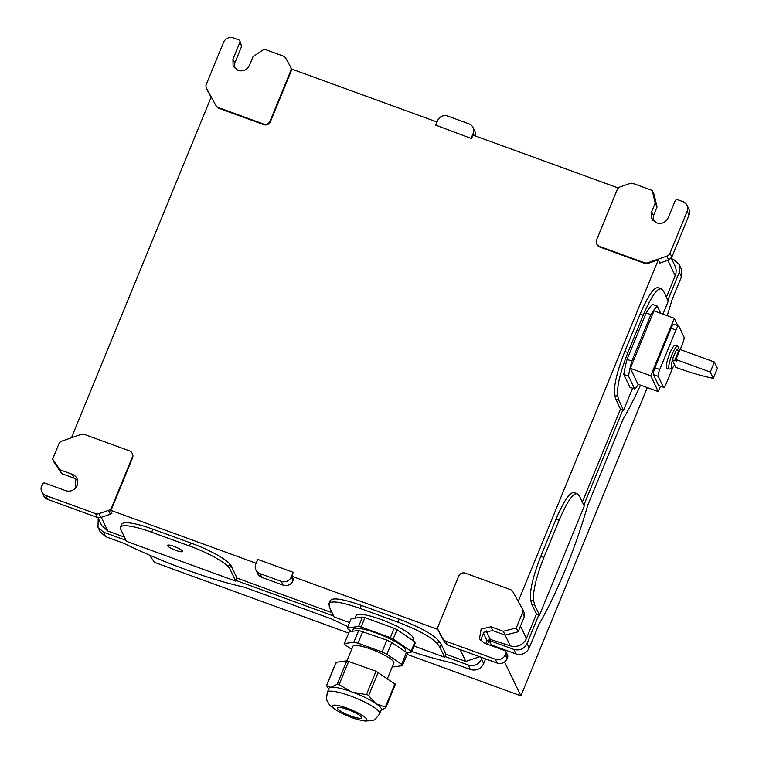<?xml version="1.0" encoding="UTF-8"?>
<svg xmlns="http://www.w3.org/2000/svg" width="759" height="759" viewBox="0 0 759 759"><rect width="100%" height="100%" fill="white"/><g stroke="black" fill="none" stroke-linecap="round" stroke-linejoin="round"><path stroke-width="1.14" d="M71.469 437.744L211.22 97L216.239 106.07A5.142 4.943 154.6 0 0 218.829 108.271L218.526 107.626L263.468 123.992L263.781 124.637L218.829 108.271M52.627 459.091L58.822 443.996A5.142 4.943 154.6 0 1 61.972 441.036L80.995 434.452A5.142 4.943 154.6 0 1 84.477 434.461L129.428 450.837A5.142 4.943 154.6 0 1 132.151 453.294L132.464 453.939A5.142 4.943 154.6 0 1 132.55 457.867L111.981 508.018A5.142 4.943 154.6 0 1 110.349 510.162L111.877 513.378A5.142 4.943 154.6 0 1 110.359 514.204L100.843 517.496L99.012 513.634A5.142 4.943 154.6 0 1 95.52 513.615L45.844 495.523A7.713 7.41 154.6 0 1 41.622 485.931L42.286 484.299A2.059 1.973 154.6 0 1 44.942 483.122L65.53 490.618A8.994 8.643 154.6 0 0 77.001 478.578A8.994 8.643 154.6 0 0 72.228 474.28L59.895 469.783L52.627 459.091L54.468 462.952L61.726 473.644L59.895 469.783M95.52 513.615L97.361 517.477L100.843 517.496M97.361 517.477L47.675 499.384A7.713 7.41 154.6 0 1 43.586 495.693L41.754 491.832M77.665 480.637L74.069 478.142L61.726 473.644M291.978 576.309L293.505 579.525L293.031 580.692L291.257 576.963L293.164 572.286L291.978 576.309L437.943 629.467M648.139 263.364A5.142 4.943 154.6 0 1 644.647 263.354L599.695 246.979L599.392 246.343A5.142 4.943 154.6 0 1 596.574 239.948L617.143 189.797A5.142 4.943 154.6 0 1 620.302 186.828L629.809 183.536A5.142 4.943 154.6 0 1 633.3 183.555L652.228 190.452L655.216 203.032L651.658 211.714L651.82 218.592L656.592 222.899C661.82 224.247 665.69 222.52 668.224 217.738L675.112 200.936A2.059 1.973 154.6 0 1 677.778 199.75L682.977 201.647A7.713 7.41 154.6 0 1 687.199 211.239L669.998 253.174A5.142 4.943 154.6 0 1 666.848 256.144L647.825 262.728L648.139 263.364L658.319 259.844L518.236 601.403M599.695 246.979A5.142 4.943 154.6 0 1 596.972 244.521L596.669 243.876M471.5 138.574L435.77 125.14L471.5 138.574L472.942 135.074L618.348 188.033M211.106 97.266L206.562 88.499A5.142 4.943 154.6 0 1 206.334 84.306L223.535 42.371A7.713 7.41 154.6 0 1 233.506 37.95L238.715 39.847A2.059 1.973 154.6 0 1 239.835 42.4L232.947 59.211L233.098 66.09L237.871 70.397C243.098 71.744 246.979 70.027 249.502 65.246L253.06 56.564L264.255 49.155L283.183 56.043A5.142 4.943 154.6 0 1 285.782 58.244L290.469 66.707A5.142 4.943 154.6 0 1 290.688 70.9L290.991 71.536A5.142 4.943 154.6 0 0 291.314 68.927L437.061 122.009M290.991 71.536L270.422 121.696A5.142 4.943 154.6 0 1 263.781 124.637M256.096 563.235L110.349 510.162M206.562 88.499L216.239 106.07M206.429 88.243L208.393 92.361M239.835 42.4L241.675 46.261L239.806 40.834M241.675 46.261L234.778 63.073L234.275 67.902M97.939 517.647L101.687 525.522L107.816 531.053L101.298 517.334M330.156 601.289C331.019 597.124 341.408 598.481 361.312 605.35L399.158 619.135C419.509 626.925 432.687 634.154 438.702 640.824L441.169 644.277L439.926 647.313L444.632 657.209L413.959 646.042M479.697 656.725L465.76 661.421L445.884 654.173L441.169 644.277M124.448 537.106L107.816 531.053M120.567 527.239L121.82 524.203A38.557 7.343 22.3 0 1 152.891 529.184L190.746 542.97A38.557 7.343 22.3 0 1 229.626 563.823L230.878 565.246L229.626 568.282L235.745 581.138L126.449 541.328L120.339 528.473L120.482 527.562A38.557 7.343 22.3 0 1 120.567 527.239A38.557 7.343 22.3 0 1 151.648 532.211L189.503 545.996A38.557 7.343 22.3 0 1 228.374 566.859L229.626 568.282M332.091 612.731L236.988 578.102L230.878 565.246M132.151 453.294A5.142 4.943 154.6 0 1 132.246 457.222L111.677 507.382A5.142 4.943 154.6 0 1 108.518 510.342L99.012 513.634M293.164 572.286L257.68 559.364L255.774 564.032A7.713 7.41 154.6 0 0 255.906 569.933L257.68 573.662A7.713 7.41 154.6 0 0 261.77 577.362L283.06 585.113A7.713 7.41 154.6 0 0 293.031 580.692M507.79 657.028L507.116 658.66A7.713 7.41 154.6 0 1 497.154 663.081L447.468 644.989L444.878 642.788L440.192 634.325A5.142 4.943 154.6 0 1 440.059 634.069L438.218 630.207A5.142 4.943 154.6 0 1 438.133 626.279L458.702 576.119A5.142 4.943 154.6 0 1 465.343 573.178L510.295 589.544A5.142 4.943 154.6 0 1 512.885 591.745L522.258 608.671A5.142 4.943 154.6 0 1 522.486 612.864L516.291 627.959L503.283 631.27L490.95 626.773L481.14 629.126L479.47 638.812L484.242 643.12L504.83 650.615A2.059 1.973 154.6 0 1 505.949 653.167L507.79 657.028L507.752 655.453L505.921 651.592M507.116 658.66L505.285 654.799A7.713 7.41 154.6 0 1 495.314 659.22L445.637 641.127A5.142 4.943 154.6 0 1 443.038 638.926L438.351 630.463A5.142 4.943 154.6 0 1 438.218 630.207M573.88 492.439L577.665 494.062C573.7 492.041 567.533 500.731 559.165 520.133L543.842 557.486C535.92 577.808 532.543 592.371 533.729 601.185L534.801 605.255L531.727 604.136L536.433 614.04L526.414 638.48A12.856 12.343 154.6 0 1 524.763 641.317A12.856 12.343 154.6 0 1 510.257 645.871L490.248 639.372L487.041 640.786L485.741 643.66M531.727 604.136L530.655 600.065C529.469 591.252 532.846 576.688 540.769 556.366L556.091 519.014C564.449 499.612 570.616 490.921 574.591 492.942M582.352 502.079L620.473 409.129L615.767 399.225L614.695 395.154C613.509 386.34 616.887 371.777 624.809 351.455L640.131 314.103C648.49 294.701 654.656 286.01 658.632 288.031M666.393 297.167L675.197 275.707A12.856 12.343 154.6 0 0 676.041 272.453A12.856 12.343 154.6 0 0 674.969 265.878L671.26 258.079M658.319 259.844L659.856 263.06L668.679 260.005L671.838 257.035L689.039 215.101A7.713 7.41 154.6 0 0 688.906 209.199L687.066 205.338M647.825 262.728A5.142 4.943 154.6 0 1 644.344 262.709L644.647 263.354M599.392 246.343L644.344 262.709M471.254 138.062L473.17 133.394L474.195 135.529M473.17 133.394A7.713 7.41 154.6 0 0 468.948 123.802L447.658 116.051A7.713 7.41 154.6 0 0 437.687 120.472L435.77 125.14M290.688 70.9L270.119 121.051A5.142 4.943 154.6 0 1 263.468 123.992M218.526 107.626A5.142 4.943 154.6 0 1 215.935 105.425M473.037 127.493L474.811 131.231A7.713 7.41 154.6 0 1 475.324 135.946M652.228 190.452L654.059 194.313L657.057 206.894L653.499 215.575L652.987 220.404M522.486 612.864L524.317 616.725L524.099 612.532M524.317 616.725L518.131 631.82L505.124 635.131L492.781 630.634L483.796 632.219L480.646 640.624M291.257 576.963A7.713 7.41 154.6 0 1 281.285 581.375L259.995 573.624A7.713 7.41 154.6 0 1 255.906 569.933M505.285 654.799L505.949 653.167M615.767 399.225L618.841 400.344L617.769 396.274C616.583 387.46 619.961 372.897 627.883 352.574L643.205 315.222C651.573 295.82 657.74 287.13 661.706 289.151L663.584 291.257L668.29 301.162L662.958 314.15M657.92 287.528L661.706 289.151M618.841 400.344L623.547 410.249L620.473 409.129M534.801 605.255L539.507 615.16L584.25 506.073L579.544 496.168L577.665 494.062M539.507 615.16L536.433 614.04M657.057 206.894L655.216 203.032M516.291 627.959L518.131 631.82M503.283 631.27L505.124 635.131M623.547 410.249L632.589 388.21M445.884 654.173L444.632 657.209M349.519 622.57L334.093 616.953L329.387 607.058L328.989 603.405L330.231 600.369M236.988 578.102L235.745 581.138M328.913 604.325C329.776 600.16 340.155 601.517 360.07 608.386L397.915 622.171C418.256 629.961 431.444 637.19 437.459 643.85L439.926 647.313M182.454 551.119A8.093 1.546 22.3 0 1 182.492 551.48A8.093 1.546 22.3 0 1 175.196 550.142A8.093 1.546 22.3 0 1 167.549 545.693A8.093 1.546 22.3 0 1 167.511 545.341A8.093 1.546 22.3 0 1 174.807 546.67A8.093 1.546 22.3 0 1 182.454 551.119M100.122 531.698L105.586 536.651L123.527 543.188A128.518 24.487 22.3 0 0 244.246 587.153L331.702 619.002A128.518 24.487 22.3 0 0 347.869 626.592M444.926 656.507L468.227 664.998L470.371 669.504L452.421 662.968A128.518 24.487 22.3 0 1 411.691 651.564M98.243 518.293L97.987 527.22L103.442 532.144L125.994 540.351M236.03 580.436L333.628 615.976M468.227 664.998C474.195 666.535 478.625 664.571 481.519 659.106L482.126 657.617M487.572 644.325L489.175 640.425L513.777 649.391C519.754 650.928 524.184 648.964 527.069 643.499L539.08 614.221M583.813 505.152L622.835 409.983M667.854 300.241L679.305 272.301L679.134 264.436L673.679 259.521L671.582 258.753M655.643 222.482L652.92 219.977M75.321 478.711L75.872 487.648M470.371 669.504C476.339 671.041 480.77 669.077 483.663 663.613L485.599 658.878M491.045 645.596L491.32 644.932L515.921 653.897C521.898 655.434 526.329 653.471 529.213 648.006L538.776 624.695A128.518 25.891 -70 0 0 587.637 505.56L623.035 419.253A128.518 25.891 -70 0 0 640.53 385.136M667.199 315.687A128.518 25.891 -70 0 0 671.895 300.118L681.449 276.807L681.278 268.942L679.134 264.436M489.175 640.425L491.32 644.932M149.333 555.047L154.58 562.4L348.514 633.034M504.545 661.962L520.902 695.823L407.222 654.419M497.392 647.142L497.828 648.063M520.902 695.823L647.313 387.602M343.286 713.953A18.51 3.529 22.3 0 1 333.514 705.196A18.51 3.529 22.3 0 1 355.743 711.771A18.51 3.529 22.3 0 1 365.525 720.528A18.51 3.529 22.3 0 1 343.286 713.953M357.109 713.773A12.998 2.476 22.3 0 1 361.54 717.786A12.998 2.476 22.3 0 1 354.273 717.179A12.998 2.476 22.3 0 1 341.92 711.951A12.998 2.476 22.3 0 1 337.499 707.929A12.998 2.476 22.3 0 1 344.757 708.536A12.998 2.476 22.3 0 1 357.109 713.773M355.041 618.111L356.113 615.483A30.844 5.873 22.3 0 1 395.041 625.359A30.844 5.873 22.3 0 1 413.19 638.888L412.611 640.311M385.923 707.293L385.667 707.711L385.923 707.293A32.248 6.148 22.3 0 1 385.923 707.293L385.354 707.065L394.946 683.688L395.249 684.333L376.028 671.203L346.816 660.833L337.224 684.22L338.04 684.068A32.248 6.148 22.3 0 1 338.097 684.077L351.028 691.62A28.292 5.389 22.3 0 0 331.294 687.199L330.981 687.246A28.273 5.389 22.3 0 1 351.834 691.914A28.273 5.389 22.3 0 1 364.718 697.322A28.273 5.389 22.3 0 1 376.056 703.659L375.563 703.327A28.292 5.389 22.3 0 0 365.307 697.597A28.292 5.389 22.3 0 0 352.641 692.208L351.028 691.62M337.224 684.22L331.294 687.199M378.229 672.275L368.637 695.652L367.783 694.902A32.248 6.148 22.3 0 0 367.754 694.883A32.248 6.148 22.3 0 1 367.754 694.883L352.641 692.208M368.637 695.652L375.563 703.327M385.667 707.711L381.122 710.32M385.354 707.065L376.549 703.991A28.292 5.389 22.3 0 1 381.303 709.874M346.816 660.833L336.218 662.294L326.55 685.652A32.248 6.148 22.3 0 1 326.55 685.652L330.668 687.284A28.292 5.389 22.3 0 0 328.979 688.422M326.56 685.671L328.732 689.03M336.218 662.294L336.522 662.939M376.549 703.991L376.056 703.659A28.273 5.389 22.3 0 1 381.36 709.722L379.737 713.688A28.273 5.389 22.3 0 0 363.096 701.288A28.273 5.389 22.3 0 0 327.414 692.236L329.045 688.261A28.273 5.389 22.3 0 1 330.981 687.246L330.668 687.284M346.967 660.823L352.944 646.251A22.106 4.212 22.3 0 1 380.838 653.328A22.106 4.212 22.3 0 1 393.845 663.024L387.469 678.584M351.664 649.372L345.184 644.951L344.51 643.537L353.836 642.247L358.011 643.177L382.043 651.934L386.891 654.286L401.606 664.324L402.279 665.738L392.213 667.009M349.358 631.716L344.121 643.736L349.358 631.716L358.684 630.435L386.891 640.122L391.739 642.475L406.444 652.512L407.118 653.926M407.507 653.727L402.279 665.738M411.093 651.222L393.181 639.002L397.014 629.666L414.926 641.886L411.093 651.222A34.696 6.613 -157.7 0 1 411.482 652.057L415.315 642.721A34.696 6.613 -157.7 0 0 414.926 641.886M390.344 637.626L361.085 626.972L364.918 617.636L394.177 628.291L390.344 637.626A34.696 6.613 -157.7 0 1 393.181 639.002M397.014 629.666A34.696 6.613 -157.7 0 0 394.177 628.291M352.404 631.298L353.229 629.296A28.273 5.389 22.3 0 1 388.912 638.357A28.273 5.389 22.3 0 1 405.553 650.748L405.183 651.649M406.729 652.712L411.482 652.057M364.918 617.636A34.696 6.613 -157.7 0 0 362.47 617.086L358.646 626.422L347.29 627.987L351.123 618.651L362.47 617.086M361.085 626.972A34.696 6.613 -157.7 0 0 358.646 626.422M351.502 631.422L347.688 628.822A34.696 6.613 22.3 0 1 347.29 627.987M660.453 386.274L658.271 391.597L650.729 375.752L674.305 318.277L677.825 325.677M658.271 391.597L637.921 384.187L630.387 368.343L653.954 310.867L674.305 318.277M650.729 375.752L630.387 368.343M660.691 313.315L657.256 306.105L652.522 304.378A46.271 9.326 110 0 0 646.146 312.917L650.871 314.643L631.82 361.104L627.086 359.377A46.271 9.326 110 0 0 623.803 374.415L629.894 387.223L634.628 388.95A46.271 9.326 110 0 0 638.423 384.367M657.256 306.105A46.271 9.326 110 0 0 650.871 314.643M627.086 359.377L646.146 312.917M623.803 374.415L628.528 376.141A46.271 9.326 110 0 1 631.82 361.104M634.628 388.95L628.528 376.141M673.992 324.397C673.432 323.818 672.465 325.118 671.089 328.286L654.903 367.745C653.603 371.094 653.11 373.371 653.404 374.595L658.584 385.468L663.432 387.242C663.992 387.821 664.96 386.521 666.336 383.352L672.948 367.223M680.197 349.548L682.521 343.893C683.812 340.544 684.314 338.258 684.011 337.043L678.84 326.171L673.812 324.216M678.84 326.171C678.28 325.583 677.313 326.882 675.937 330.051L659.751 369.51C658.461 372.859 657.958 375.145 658.252 376.36L663.432 387.242L658.584 385.468M675.681 345.611A12.21 2.457 110 0 0 675.311 345.231A12.21 2.457 110 0 0 669.239 354.747A12.21 2.457 110 0 0 666.592 367.792A12.21 2.457 110 0 0 666.952 368.172L669.324 369.035A12.21 2.457 110 0 0 669.884 368.959L672.237 367.811A10.284 2.068 110 0 0 674.571 364.842M679.258 350.952A10.284 2.068 110 0 0 679.115 348.903L678.062 346.512A12.21 2.457 110 0 0 678.062 346.512A12.21 2.457 110 0 0 678.053 346.474A12.21 2.457 110 0 0 677.683 346.095A12.21 2.457 110 0 0 671.611 355.601A12.21 2.457 110 0 0 668.954 368.656A12.21 2.457 110 0 0 669.324 369.035M674.931 353.182A10.446 2.106 110 0 0 672.92 358.077L675.007 353.21M679.115 348.903A10.284 2.068 110 0 0 679.106 348.874A10.284 2.068 110 0 0 676.886 350.098M672.408 360.288A10.284 2.068 110 0 0 671.449 367.546A10.284 2.068 110 0 0 672.237 367.811M714.38 362.005L710.263 372.043L713.261 378.352L717.378 368.305L714.38 362.005L680.083 349.51L675.965 359.548L676.677 361.142M679.466 351.009L676.354 349.908L672.246 359.946L675.747 367.318L680.481 369.045A80.141 15.275 22.3 0 0 713.261 378.352M710.263 372.043L675.965 359.548M676.667 361.028L672.246 359.946M465.76 661.421L460.144 649.609M111.677 507.382L111.981 508.018M108.518 510.342L110.359 514.204M47.675 499.384L45.844 495.523M72.228 474.28L74.069 478.142M438.351 630.463L440.192 634.325M667.854 260.29L675.197 275.707M520.494 626.052L526.414 638.48M668.679 260.005L666.848 256.144M270.119 121.051L270.422 121.696M132.246 457.222L132.55 457.867M232.947 59.211L234.778 63.073M281.285 581.375L283.06 585.113M444.878 642.788L443.038 638.926M505.143 635.122L510.257 645.871M643.205 315.222L640.131 314.103M627.883 352.574L624.809 351.455M617.769 396.274L614.695 395.154M559.165 520.133L556.091 519.014M543.842 557.486L540.769 556.366M533.729 601.185L530.655 600.065M669.998 253.174L671.838 257.035M259.995 573.624L261.77 577.362M487.041 640.786L483.217 632.75M490.248 639.372L486.168 630.805M651.658 211.714L653.499 215.575M687.199 211.239L689.039 215.101M490.95 626.773L492.781 630.634M495.314 659.22L497.154 663.081M447.468 644.989L445.637 641.127M151.648 532.211L152.891 529.184M190.746 542.97L189.503 545.996M228.374 566.859L229.626 563.823M361.312 605.35L360.07 608.386M399.158 619.135L397.915 622.171M438.702 640.824L437.459 643.85M103.442 532.144L105.586 536.651M481.519 659.106L483.663 663.613M679.305 272.301L681.449 276.807M527.069 643.499L529.213 648.006M513.777 649.391L515.921 653.897M376.028 671.203L366.436 694.589M348.713 661.26L339.121 684.637M401.606 664.324L406.444 652.512M386.891 654.286L391.739 642.475M382.043 651.934L386.891 640.122M358.011 643.177L362.849 631.365M353.836 642.247L358.684 630.435M658.252 376.36L653.404 374.595M659.751 369.51L654.903 367.745M675.937 330.051L671.089 328.286M678.726 350.772L674.609 360.81M77.788 481.614L76.982 479.916M290.602 66.963L291.579 69.022M522.391 608.927L524.232 612.788M97.987 527.22L100.131 531.727M75.416 486.804L75.834 487.695M336.038 662.389L326.531 685.586M395.43 684.239L385.914 707.435M327.414 692.236C326.398 697.493 326.436 700.548 327.527 701.401C328.808 703.251 328.22 706.411 343.011 713.868C350.316 716.98 354.102 719.228 365.316 721.05C374.007 720.13 372.716 722.843 379.737 713.688M675.311 345.231L677.683 346.095"/></g></svg>
